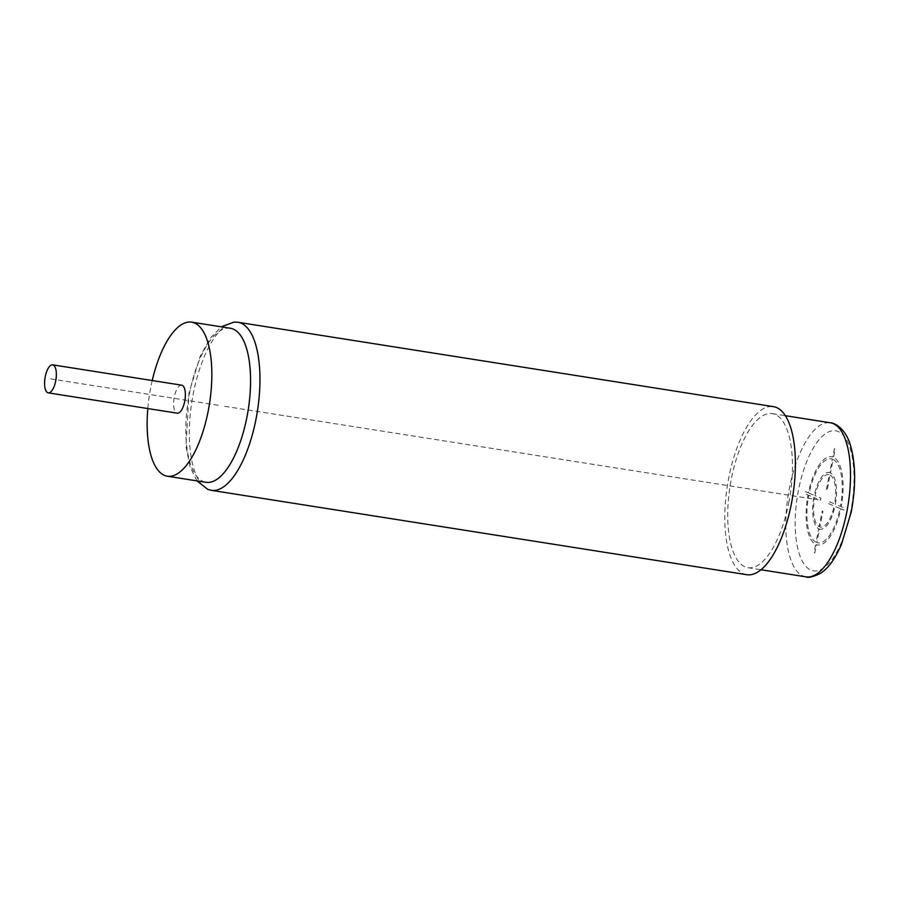 <?xml version="1.0" encoding="UTF-8"?>
<svg xmlns="http://www.w3.org/2000/svg" width="899" height="899" viewBox="0 0 899 899"><rect width="100%" height="100%" fill="white"/><g stroke="black" fill="none" stroke-linecap="round" stroke-linejoin="round"><path stroke-width="0.67" stroke-dasharray="4.5 3.37" d="M788.771 502.755A77.988 30.341 -81 0 0 772.23 413.63A77.988 30.341 -81 0 0 731.415 478.583A77.988 30.341 -81 0 0 747.957 567.696A77.988 30.341 -81 0 0 788.771 502.755M746.855 574.708A85.079 33.106 99 0 1 728.808 477.481A85.079 33.106 99 0 1 773.331 406.629M230.335 328.247A77.988 30.341 -81 0 0 189.52 393.2A77.988 30.341 -81 0 0 203.241 481.504A77.988 30.341 -81 0 0 206.062 482.313M152.223 380.535A77.988 30.341 -81 0 0 147.807 408.551M181.699 385.177A14.182 5.518 -81 0 0 174.282 396.987A14.182 5.518 -81 0 0 177.283 413.192M224.649 406.303L818.157 499.81M843.959 510.115L840.823 508.789A44.669 17.384 99 0 1 816.438 544.637L814.797 552.975L814.011 552.649L815.651 544.311A44.669 17.384 99 0 1 807.987 494.956L804.852 493.63L805.257 491.551L808.392 492.877A44.669 17.384 99 0 1 832.777 457.018L834.407 448.691L835.193 449.017L833.564 457.355A44.669 17.384 99 0 1 841.228 506.71L844.363 508.036L843.959 510.115M833.148 459.434A42.534 16.553 99 0 1 840.441 506.384L835.362 504.238A28.712 11.17 99 0 0 830.496 472.953L833.148 459.434M830.092 475.032A26.588 10.35 99 0 1 834.575 503.912L828.709 501.44L828.305 503.519L834.171 505.991A26.588 10.35 99 0 1 819.899 526.96L822.956 511.374L822.18 511.037L819.124 526.634A26.588 10.35 99 0 1 814.629 497.754L820.495 500.226L820.911 498.147L815.045 495.675A26.588 10.35 99 0 1 829.305 474.706L826.248 490.292L827.035 490.618L830.092 475.032M809.167 493.203L814.258 495.349A28.712 11.17 99 0 1 829.721 472.616L832.373 459.097A42.534 16.553 99 0 0 809.167 493.203M816.056 542.232A42.534 16.553 99 0 1 808.763 495.282L813.853 497.428A28.712 11.17 99 0 0 818.708 528.713L816.056 542.232M840.037 508.463L834.946 506.317A28.712 11.17 99 0 1 819.495 529.039L816.843 542.558A42.534 16.553 99 0 0 840.037 508.463M218.199 405.28L50.468 378.85M850.668 511.823A70.897 27.588 99 0 1 811.01 570.123A70.897 27.588 99 0 1 798.537 489.843A70.897 27.588 99 0 1 838.205 431.531A70.897 27.588 99 0 1 850.668 511.823M806.021 576.843A77.988 30.341 99 0 1 789.479 487.73A77.988 30.341 99 0 1 830.294 422.777M237.887 322.258A85.079 33.106 -81 0 0 193.364 393.11A85.079 33.106 -81 0 0 211.411 490.337M772.23 413.63L785.299 415.686M747.957 567.696L761.026 569.764M196.982 480.886L190.037 466.761L185.981 446.376L189.015 392.852L200.174 356.274L210.31 338.125L221.255 326.82"/><path stroke-width="1.35" d="M237.887 322.258L773.331 406.629A85.079 33.106 99 0 1 791.378 503.845A85.079 33.106 99 0 1 746.855 574.708L211.411 490.337A85.079 33.106 -81 0 0 255.934 419.485A85.079 33.106 -81 0 0 237.887 322.258L234.156 322.044L221.255 326.82M147.807 408.551A77.988 30.341 -81 0 0 164.539 475.414A77.988 30.341 -81 0 0 167.349 476.223L206.062 482.313A77.988 30.341 -81 0 0 246.877 417.372A77.988 30.341 -81 0 0 233.156 329.056A77.988 30.341 -81 0 0 230.335 328.247L191.633 322.145A77.988 30.341 -81 0 0 152.223 380.535M167.349 476.223A77.988 30.341 -81 0 0 208.849 407.595A77.988 30.341 -81 0 0 194.442 322.955A77.988 30.341 -81 0 0 191.633 322.145M48.265 392.863L177.283 413.192A14.182 5.518 -81 0 0 184.7 401.381A14.182 5.518 -81 0 0 181.699 385.177L52.67 364.848A14.182 5.518 -81 0 0 45.253 376.659A14.182 5.518 -81 0 0 48.265 392.863A14.182 5.518 -81 0 0 55.682 381.052A14.182 5.518 -81 0 0 52.67 364.848M846.824 511.902A77.988 30.341 99 0 1 806.021 576.843C808.336 578.113 813.258 576.888 820.776 573.169C827.26 568.618 833.249 562.516 841.34 544.749L851.173 512.172C856.028 486.235 855.781 463.963 850.443 445.331C845.06 426.789 832.856 422.519 830.294 422.777A77.988 30.341 99 0 1 846.824 511.902M785.299 415.686L830.294 422.777M761.026 569.764L806.021 576.843M211.411 490.337L207.781 489.393L196.982 480.886"/></g></svg>
